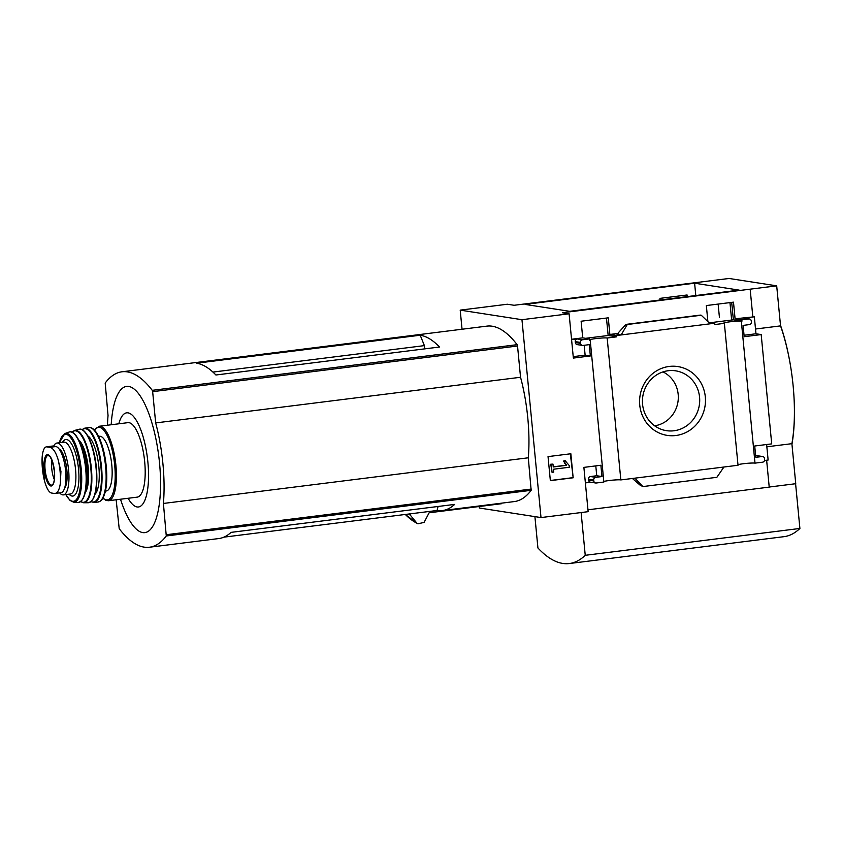 <?xml version="1.0" encoding="UTF-8"?>
<svg xmlns="http://www.w3.org/2000/svg" width="842" height="842" viewBox="0 0 842 842"><rect width="100%" height="100%" fill="white"/><g stroke="black" fill="none" stroke-linecap="round" stroke-linejoin="round"><path stroke-width="1.26" d="M731.687 302.383L733.371 319.823L710.869 322.633M606.472 318.055L608.156 335.495L585.643 338.305M739.15 290.111L569.666 311.319L525.113 304.415L694.608 283.207L739.15 290.111M695.797 295.531L694.608 283.207M687.251 296.605L687.093 294.974L659.949 298.373L660.107 300.005M589.589 339.989A9.03 0.768 -5.5 0 0 590.2 340.147L589.611 340.221L589.484 338.905L582.464 339.779A2.379 2.242 98.8 0 0 580.454 342.41L580.538 343.357A2.379 2.242 98.8 0 0 583.001 345.43L589.263 344.652L590.358 355.955L573.36 358.082L569.097 313.792L562.34 312.75L776.692 285.838L780.545 325.886A93.157 29.428 82.9 0 1 793.132 385.847A93.157 29.428 82.9 0 1 791.89 443.671L795.743 483.708L769.209 487.034M462.048 329.233L460.206 310.13L507.347 304.236L514.104 305.278L729.077 278.47L776.692 285.838M460.206 310.13L521.956 319.697L541.006 517.567L588.148 511.673L583.885 467.384L600.872 465.258L601.967 476.561L595.704 477.351A2.379 2.242 98.8 0 0 593.694 479.982L593.789 480.919A2.379 2.242 98.8 0 0 596.252 483.003L603.861 482.045L590.2 340.147M569.097 313.792L521.956 319.697M707.89 321.633L706.343 305.551L733.487 302.162L735.087 318.792L741.844 319.834L741.97 321.149L733.371 319.823M741.97 321.149L741.339 321.234A9.03 0.768 -5.5 0 0 731.414 321.633A9.03 0.768 -5.5 0 0 723.71 323.139A9.03 0.768 -5.5 0 0 724.362 323.36L714.826 324.549L714.7 323.233L708.564 322.275M685.462 296.826L685.304 295.195M589.484 338.905L582.717 337.853L581.117 321.223L608.261 317.823L609.871 334.453L616.628 335.505L616.754 336.821L608.156 335.495M616.754 336.821L607.166 338.021A9.03 0.768 -5.5 0 0 597.62 338.379A9.03 0.768 -5.5 0 0 589.568 339.863M705.312 396.877A34.817 32.901 -81.2 0 1 659.023 432.935A34.817 32.901 -81.2 0 1 653.266 373.122A34.817 32.901 -81.2 0 1 705.312 396.877M603.809 481.487A9.03 0.768 174.5 0 1 612.597 480.15A9.03 0.768 174.5 0 1 620.838 479.919L607.166 338.021M620.838 479.919L738.024 465.258L724.362 323.36M714.7 323.233L616.628 335.505M582.717 337.853L571.55 339.252M582.464 339.779L577.233 338.968L571.592 339.673M618.47 333.379L609.871 334.453M621.143 334.937L616.997 334.295L624.722 325.707L626.269 324.359L627.279 324.507L621.143 334.937M737.971 464.7A9.03 0.768 174.5 0 1 746.759 463.363A9.03 0.768 174.5 0 1 755 463.132L762.61 462.184A2.379 2.242 98.8 0 0 764.62 459.543L764.536 458.606A2.379 2.242 98.8 0 0 762.073 456.532L755.811 457.311L754.716 446.007L771.714 443.881L761.189 334.579L755.969 333.769L754.337 316.813L735.087 318.792M752.801 316.571L750.169 289.248M541.006 517.567L479.266 508L479.119 506.526M573.16 477.782L570.844 453.754L548.037 456.606L550.352 480.635L573.16 477.782L570.329 453.817M755 463.132L741.339 321.234M761.189 334.579L744.191 336.705L743.107 325.401L749.369 324.612A2.379 2.242 98.8 0 0 751.38 321.981L751.285 321.034A2.379 2.242 98.8 0 0 748.822 318.96L741.844 319.834M754.337 316.813L743.602 318.15A2.379 2.242 98.8 0 1 744.191 318.16L749.412 318.971M420.211 335.221A184.787 58.382 82.9 0 1 439.513 347.02L215.899 374.995A184.787 58.382 82.9 0 0 196.607 363.207L420.211 335.221L424.389 345.62L212.931 372.08M424.705 348.872L424.389 345.62M410.17 513.852L410.296 515.136L417.011 523.292L418.169 523.756L417.011 523.292A198.67 62.761 -97.1 0 1 405.297 514.462M408.412 514.073A189.776 59.95 -97.1 0 0 410.296 515.136M107.481 425.221A84.084 26.565 82.9 0 1 108.039 415.559L105.187 383.036A184.787 58.382 82.9 0 1 121.995 371.785L486.876 326.128A184.787 58.382 82.9 0 1 517.125 344.673L517.535 346.009L152.655 391.667L155.665 422.926A84.084 26.565 82.9 0 1 163.411 503.453L166.274 535.975A184.787 58.382 82.9 0 1 149.466 547.226A184.787 58.382 82.9 0 1 119.206 528.681L116.154 499.78M149.466 547.226L218.783 538.554A184.787 58.382 82.9 0 0 231.055 532.376L454.659 504.4A184.787 58.382 82.9 0 1 442.387 510.568L514.346 501.569A184.787 58.382 82.9 0 0 531.155 490.318L528.292 457.795A84.084 26.565 82.9 0 0 520.545 377.269L517.535 346.009M501.432 503.179L501.485 503.727L429.125 512.778L424.115 522.398L418.169 523.756M766.63 460.216L769.22 487.118L587.969 509.799M764.536 460.479L768.125 460.027L766.63 444.513M755.663 455.869L756.842 455.722A2.379 2.242 98.8 0 1 757.432 455.733L762.663 456.532M723.931 467.026L716.868 477.309L642.888 486.571L634.931 478.161M642.888 486.571L640.078 485.129L632.416 478.477M585.379 482.898L590.726 482.224M593.789 480.919L588.569 480.119A2.379 2.242 98.8 0 0 590.431 482.182L595.662 482.992M588.569 480.119L588.474 479.172A2.379 2.242 98.8 0 1 590.484 476.54L596.746 475.751L595.789 465.889M744.054 335.263L755.969 333.769M700.218 315.118L701.27 315.245L710.143 323.802M577.233 338.968A2.379 2.242 98.8 0 0 575.223 341.61L575.318 342.547A2.379 2.242 98.8 0 0 577.191 344.62L582.411 345.42M573.223 356.64L585.127 355.145L584.18 345.283M795.595 483.729L799.9 528.45A231.255 73.054 82.9 0 1 784.007 536.67L569.35 563.53A231.255 73.054 82.9 0 1 537.922 547.974L534.912 516.62M755.506 329.022L780.545 325.886M766.851 446.797L791.89 443.671M581.117 512.546L585.243 555.31L799.9 528.45M585.243 555.31A231.255 73.054 82.9 0 1 569.35 563.53M569.171 465.5L565.024 460.511L563.929 461.111L566.571 465.3L553.247 466.973L552.973 464.1L551.268 464.31L552.047 472.32L553.741 472.109L553.468 469.236L569.339 467.247L569.171 465.5M563.929 461.111L565.024 460.511M552.973 464.1L550.731 464.226L552.047 472.32M550.731 464.226L551.268 464.31M563.393 461.027L566.571 465.3M566.034 465.226L553.236 466.826M564.561 463.163L565.098 463.247M550.342 480.487L572.623 477.698M791.954 444.323A95.009 30.017 -97.1 0 0 793.132 385.847A95.009 30.017 -97.1 0 0 780.481 325.233M601.967 476.561L596.746 475.751M590.358 355.955L585.127 355.145M701.27 315.245L627.279 324.507M699.565 397.182A30.27 28.607 -81.2 0 1 663.906 430.146A30.27 28.607 -81.2 0 1 642.804 396.372A30.27 28.607 -81.2 0 1 673.126 370.564A30.27 28.607 -81.2 0 1 699.565 397.182M662.97 371.901A28.375 26.818 -81.2 0 1 678.178 394.372A28.375 26.818 -81.2 0 1 654.623 425.799M121.995 371.785A184.787 58.382 82.9 0 1 152.244 390.33L152.655 391.667M520.545 377.269L155.665 422.926M528.292 457.795L163.411 503.453M442.387 510.568A184.787 58.382 82.9 0 1 437.093 510.484L223.888 537.154M111.197 424.757A73.675 23.271 82.9 0 1 134.12 389.046A73.675 23.271 82.9 0 1 159.548 463.195A73.675 23.271 82.9 0 1 149.739 530.176A73.675 23.271 82.9 0 1 120.511 499.232M118.796 423.81A47.447 14.988 82.9 0 1 134.531 417.727A47.447 14.988 82.9 0 1 147.897 462.279A47.447 14.988 82.9 0 1 143.898 502.316A47.447 14.988 82.9 0 1 128.11 498.275M437.093 510.484L438.061 506.474M731.645 320.034L729.961 302.594M49.931 447.302L46.331 446.818L52.204 446.081A23.281 7.357 -97.1 0 1 52.878 446.092L55.867 446.555A23.281 7.357 -97.1 0 1 65.508 469.762A23.281 7.357 -97.1 0 1 60.982 492.738L54.372 493.465C57.351 493.57 59.329 490.244 60.319 483.487L60.94 471.394L57.972 459.111C55.646 451.891 52.972 447.955 49.931 447.302L55.867 446.555M52.878 446.092L46.931 446.839C44.5 446.66 42.91 449.944 42.184 456.669L44.531 481.045C46.605 488.297 48.878 492.286 51.383 493.002L54.372 493.465M59.761 449.965L60.477 449.87A20.713 6.547 82.9 0 1 66.813 469.404A20.713 6.547 82.9 0 1 64.539 488.36M60.477 449.87A2.379 0.747 -97.1 0 0 60.214 449.712L59.529 449.596M59.666 492.907A26.123 8.252 -97.1 0 0 63.413 494.885A26.123 8.252 -97.1 0 0 68.623 470.268A26.123 8.252 -97.1 0 0 56.93 443.039A26.123 8.252 -97.1 0 0 53.614 446.207M102.892 498.243L105.871 500.369L108.439 500.737L137.214 497.138A37.532 11.851 -97.1 0 0 144.687 461.784A37.532 11.851 -97.1 0 0 127.889 422.663L99.114 426.273L94.367 430.052M105.45 491.065L106.302 490.96A27.554 8.704 -97.1 0 0 111.786 464.995A27.554 8.704 -97.1 0 0 99.461 436.282L98.609 436.388M51.899 460.153A14.251 4.505 -97.1 0 0 54.33 479.53M748.822 318.96L743.602 318.15M762.073 456.532L756.842 455.722M593.694 479.982L588.474 479.172M595.704 477.351L590.484 476.54M580.538 343.357L575.318 342.547M580.454 342.41L575.223 341.61M700.323 315.097L626.343 324.359M517.125 344.673L152.244 390.33M531.302 489.055L166.421 534.712M531.155 490.318L166.274 535.975M108.439 500.737A37.532 11.851 -97.1 0 0 115.912 465.384A37.532 11.851 -97.1 0 0 99.114 426.273M103.019 498.022A36.574 11.556 -97.1 0 0 114.712 465.447A36.574 11.556 -97.1 0 0 94.536 430.241M105.618 466.668A37.522 11.851 -97.1 0 0 88.789 427.568C96.325 426.126 104.292 445.407 106.26 466.531C107.197 476.772 106.829 485.36 105.155 492.317C101.924 501.979 102.061 498.853 100.524 501.043L98.114 502.032A37.522 11.851 -97.1 0 0 105.618 466.668M98.114 502.032L93.915 502.442A37.416 11.82 -97.1 0 0 101.545 467.173A37.416 11.82 -97.1 0 0 84.632 428.199L81.979 429.641M91.178 501.548A36.932 11.672 -97.1 0 0 100.956 467.205A36.932 11.672 -97.1 0 0 82.19 429.746M95.051 494.265A30.407 9.609 -97.1 0 0 98.851 466.878A30.407 9.609 -97.1 0 0 87.747 435.84M92.146 500.274A36.543 11.546 -97.1 0 0 96.367 467.742A36.543 11.546 -97.1 0 0 83.453 430.736M96.03 467.826A37.016 11.693 -97.1 0 0 79.106 429.304C85.968 427.02 94.504 446.334 96.388 467.752C97.861 489.086 95.167 500.748 88.294 502.737A37.016 11.693 -97.1 0 0 96.03 467.826M88.294 502.737L83.579 502.758A36.48 11.525 -97.1 0 0 91.368 468.363A36.48 11.525 -97.1 0 0 74.528 430.441L71.938 432.167M80.8 501.6A36.006 11.378 -97.1 0 0 90.82 468.384A36.006 11.378 -97.1 0 0 72.117 432.241M85.242 492.633A28.028 8.852 -97.1 0 0 88.242 467.984A28.028 8.852 -97.1 0 0 78.632 439.84M86.116 487.381A27.081 8.557 -97.1 0 0 87.042 468.047A27.081 8.557 -97.1 0 0 80.769 444.713M81.727 500.474A35.101 11.093 -97.1 0 0 86.052 468.899A35.101 11.093 -97.1 0 0 73.296 433.114M85.684 468.994A35.574 11.241 -97.1 0 0 69.086 432.062C75.727 429.125 84.242 447.881 86.084 468.91C87.505 489.949 84.779 501.158 77.906 502.527A35.574 11.241 -97.1 0 0 85.684 468.994M77.906 502.527L73.528 502.137A34.68 10.957 -97.1 0 0 81.253 469.468A34.68 10.957 -97.1 0 0 64.939 433.514L59.287 442.745M65.886 494.58A33.754 10.662 -97.1 0 0 77.296 498.18A33.754 10.662 -97.1 0 0 80.253 469.499A33.754 10.662 -97.1 0 0 70.591 437.608A33.754 10.662 -97.1 0 0 59.393 442.724M69.012 494.18A28.502 9.009 -97.1 0 0 78.559 469.236A28.502 9.009 -97.1 0 0 62.529 442.334M63.413 494.885L70.349 494.022A26.123 8.252 -97.1 0 0 75.548 469.404A26.123 8.252 -97.1 0 0 63.855 442.166L56.93 443.039M59.645 449.775L60.214 449.712M60.319 483.487A27.323 8.63 -97.1 0 0 57.972 459.111M54.446 471.11A15.798 4.989 -97.1 0 0 49.057 455.248A15.798 4.989 -97.1 0 0 44.1 462.553A15.798 4.989 -97.1 0 0 49.625 485.381A15.798 4.989 -97.1 0 0 54.446 471.11M42.184 456.669A27.323 8.63 -97.1 0 0 44.531 481.045M48.236 455.375A14.967 4.726 -97.1 0 0 45.236 470.825A14.967 4.726 -97.1 0 0 51.951 485.066L52.741 484.497C54.298 482.382 54.835 477.919 54.362 471.088L52.193 460.911L50.131 456.785L48.236 455.375M700.26 315.097L626.269 324.359M405.286 514.462L417.432 523.629M719.447 317.644L718.142 304.078M88.789 427.568L84.632 428.199M90.999 501.695L93.915 502.442M79.106 429.304L74.528 430.441M80.643 501.716L83.579 502.758M69.086 432.062L64.939 433.514M65.771 494.591L70.044 500.443L73.528 502.137"/></g></svg>
